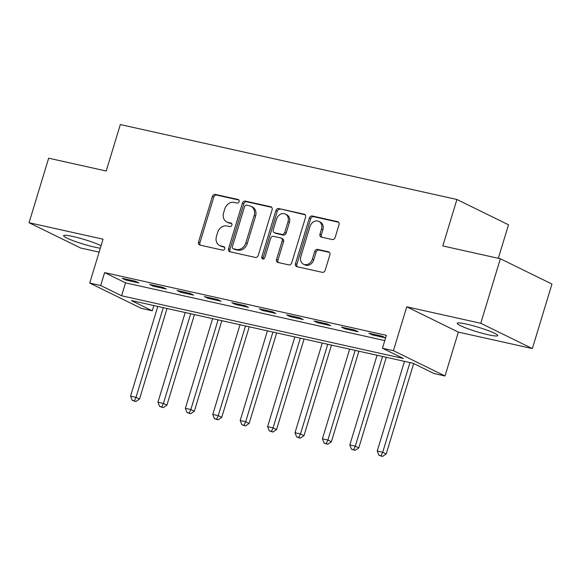 <?xml version="1.0" encoding="UTF-8"?>
<svg xmlns="http://www.w3.org/2000/svg" width="581" height="581" viewBox="0 0 581 581"><rect width="100%" height="100%" fill="white"/><g stroke="black" fill="none" stroke-linecap="round" stroke-linejoin="round"><path stroke-width="0.87" d="M239.132 201.622A1.866 1.532 -63.9 0 0 238.166 199.515L215.297 194.424A2.665 2.186 -63.9 0 0 212.377 196.48L198.52 242.074A2.665 2.186 -63.9 0 0 199.501 244.95A2.665 2.186 -63.9 0 0 199.9 245.088L222.77 250.179A1.866 1.532 -63.9 0 0 223.852 246.635L220.889 245.974A8.526 6.994 -63.9 0 1 219.596 245.523A8.526 6.994 -63.9 0 1 216.466 236.336L217.621 232.538A8.526 6.994 -63.9 0 1 226.968 225.965L229.931 226.619A1.866 1.532 -63.9 0 0 231.006 223.075L228.05 222.414A8.526 6.994 -63.9 0 1 226.757 221.964A8.526 6.994 -63.9 0 1 223.62 212.777L224.774 208.978A8.526 6.994 -63.9 0 1 234.128 202.399L237.084 203.06A1.866 1.532 -63.9 0 0 239.132 201.622M466.623 324.125A21.17 2.353 -163.1 0 0 457.24 323.305A21.17 2.353 -163.1 0 0 467.444 328.585A21.17 2.353 -163.1 0 0 488.374 334.794A21.17 2.353 -163.1 0 0 497.757 335.615A21.17 2.353 -163.1 0 0 487.553 330.342A21.17 2.353 -163.1 0 0 466.623 324.125M101.087 245.683A21.17 2.353 -163.1 0 0 73.024 236.503A21.17 2.353 -163.1 0 0 63.641 235.683A21.17 2.353 -163.1 0 0 73.845 240.955A21.17 2.353 -163.1 0 0 94.776 247.165A21.17 2.353 -163.1 0 0 100.317 248.196M332.23 239.525A2.665 2.186 -63.9 0 0 335.15 237.469L339.043 224.673A2.665 2.186 -63.9 0 0 338.062 221.804A2.665 2.186 -63.9 0 0 337.655 221.666L312.258 216.009A2.665 2.186 -63.9 0 0 309.339 218.064L295.482 263.665A2.665 2.186 -63.9 0 0 296.463 266.534A2.665 2.186 -63.9 0 0 296.862 266.679L322.266 272.329A2.665 2.186 -63.9 0 0 325.186 270.274L329.877 254.827A2.665 2.186 -63.9 0 0 328.904 251.951A2.665 2.186 -63.9 0 0 328.497 251.813L317.625 249.394A2.665 2.186 -63.9 0 0 314.706 251.442L312.375 259.111A7.125 5.846 -63.9 0 1 303.485 264.224A7.125 5.846 -63.9 0 1 300.864 256.548L309.985 226.525A7.125 5.846 -63.9 0 1 318.882 221.405A7.125 5.846 -63.9 0 1 321.496 229.088L319.978 234.092A2.665 2.186 -63.9 0 0 320.959 236.961A2.665 2.186 -63.9 0 0 321.358 237.106L332.23 239.525M382.458 348.237L393.424 350.677L445.01 375.98L434.043 373.539L413.135 363.285L131.364 300.551L152.28 310.806L141.314 308.366L89.728 283.07L100.687 285.511L121.603 295.765L403.374 358.499L382.458 348.237L386.38 335.331L104.609 272.605L100.687 285.511M89.728 283.07L103.055 239.19L29.05 222.719L48.651 158.192L106.214 171.01L120.325 124.552L456.913 199.486L442.802 245.945L500.364 258.756L480.756 323.283L406.751 306.804L393.424 350.677M272.104 209.777A2.665 2.186 -63.9 0 0 271.124 206.901A2.665 2.186 -63.9 0 0 270.717 206.763L245.32 201.106A2.665 2.186 -63.9 0 0 242.4 203.161L228.544 248.762A2.665 2.186 -63.9 0 0 229.524 251.631A2.665 2.186 -63.9 0 0 229.931 251.776L255.328 257.427A2.665 2.186 -63.9 0 0 258.247 255.371L272.104 209.777M278.793 208.557L304.19 214.215A2.665 2.186 -63.9 0 1 304.589 214.353A2.665 2.186 -63.9 0 1 305.57 217.221L291.713 262.823A2.665 2.186 -63.9 0 1 288.793 264.878L277.921 262.459A2.665 2.186 -63.9 0 1 277.522 262.321A2.665 2.186 -63.9 0 1 276.541 259.446L282.163 240.955A2.665 2.186 -63.9 0 0 281.182 238.079A2.665 2.186 -63.9 0 0 280.776 237.941L273.571 236.336A2.665 2.186 -63.9 0 0 270.644 238.392L264.798 257.644A1.866 1.532 -63.9 0 1 261.784 256.976L275.866 210.612A2.665 2.186 -63.9 0 1 278.793 208.557L305.17 214.803M500.364 258.756L551.95 284.058L532.349 348.578L480.756 323.283M29.05 222.719L80.636 248.014L99.126 252.132M104.609 272.605L125.525 282.86L384.782 340.582M125.685 280.006L138.837 282.932L135.351 281.219L122.199 278.292L125.685 280.006L125.946 279.127M153.094 286.106L166.246 289.033L162.76 287.326L149.607 284.392L153.094 286.106L153.355 285.227M180.502 292.207L193.655 295.133L190.169 293.427L177.016 290.5L180.502 292.207L180.764 291.335M207.911 298.307L221.063 301.241L217.577 299.527L204.425 296.6L207.911 298.307L208.172 297.436M235.32 304.408L248.479 307.342L244.993 305.628L231.834 302.701L235.32 304.408L235.588 303.536M262.728 310.515L275.888 313.442L272.402 311.736L259.242 308.801L262.728 310.515L262.997 309.637M290.137 316.616L303.297 319.543L299.811 317.836L286.651 314.909L290.137 316.616L290.406 315.744M317.546 322.716L330.705 325.643L327.219 323.937L314.06 321.01L317.546 322.716L317.814 321.845M344.954 328.817L358.114 331.751L354.628 330.037L341.468 327.11L344.954 328.817L345.223 327.945M372.37 334.925L385.523 337.851L382.037 336.145L368.884 333.211L372.37 334.925L372.632 334.046M498.324 258.305L508.506 224.782L456.913 199.486M406.751 306.804L458.344 332.107L532.349 348.578M458.344 332.107L445.01 375.98M153.871 305.562L152.28 310.806M125.525 282.86L121.603 295.765M226.757 221.964L228.151 222.646A8.526 6.994 -63.9 0 0 229.444 223.097L228.05 222.414M231.797 223.627L229.444 223.097M219.596 245.523L220.991 246.206A8.526 6.994 -63.9 0 0 222.283 246.656L220.889 245.974M224.644 247.186L222.283 246.656M238.958 200.06L216.691 195.107A2.665 2.186 -63.9 0 0 213.772 197.162L199.915 242.764A2.665 2.186 -63.9 0 0 200.314 245.182M271.705 207.352L246.714 201.789A2.665 2.186 -63.9 0 0 243.795 203.844L229.938 249.445A2.665 2.186 -63.9 0 0 230.337 251.863M246.613 205.18A1.866 1.532 -63.9 0 0 244.565 206.618L232.407 246.649A1.866 1.532 -63.9 0 0 233.373 248.755L236.496 249.452A8.526 6.994 -63.9 0 0 245.843 242.873L254.158 215.515A8.526 6.994 -63.9 0 0 251.021 206.328A8.526 6.994 -63.9 0 0 249.736 205.877L246.613 205.18M233.09 248.653L234.484 249.336A1.866 1.532 -63.9 0 0 234.768 249.438L233.373 248.755M251.021 206.328L252.415 207.01A8.526 6.994 -63.9 0 1 255.553 216.197L247.237 243.562A8.526 6.994 -63.9 0 1 237.89 250.135L234.768 249.438M281.182 238.079L282.577 238.769A2.665 2.186 -63.9 0 1 283.557 241.638L277.936 260.128A2.665 2.186 -63.9 0 0 278.335 262.554M280.187 209.24A2.665 2.186 -63.9 0 0 277.26 211.295L263.178 257.659A1.866 1.532 -63.9 0 0 263.28 259.09M287.994 221.76A7.125 5.846 -63.9 0 0 285.373 214.084A7.125 5.846 -63.9 0 0 276.476 219.197L273.266 229.778A2.665 2.186 -63.9 0 0 274.239 232.647A2.665 2.186 -63.9 0 0 274.646 232.792L281.858 234.397A2.665 2.186 -63.9 0 0 284.777 232.342L287.994 221.76L289.389 222.45A7.125 5.846 -63.9 0 0 286.767 214.767L285.373 214.084M274.239 232.647L275.634 233.33A2.665 2.186 -63.9 0 0 276.04 233.475L274.646 232.792M289.389 222.45L286.172 233.025A2.665 2.186 -63.9 0 1 283.252 235.08L276.04 233.475M318.882 221.405L320.276 222.095A7.125 5.846 -63.9 0 1 322.891 229.771L321.373 234.775A2.665 2.186 -63.9 0 0 321.772 237.193M303.485 264.224L304.88 264.907A7.125 5.846 -63.9 0 0 313.769 259.794L312.375 259.111M329.485 252.401L319.02 250.077A2.665 2.186 -63.9 0 0 316.1 252.132L313.769 259.794M338.643 222.254L313.653 216.691A2.665 2.186 -63.9 0 0 310.733 218.746L296.876 264.348A2.665 2.186 -63.9 0 0 297.276 266.766M157.792 306.434L130.543 396.126L136.027 397.346L139.513 399.053L167.03 308.489M134.407 400.846L132.214 400.36L135.801 401.529L134.407 400.846L136.027 397.346L163.276 307.654M132.214 400.36L130.543 396.126M139.513 399.053L135.801 401.529M185.201 312.542L157.952 402.226L163.435 403.446L166.921 405.153L194.439 314.597M161.816 406.947L159.622 406.46L163.21 407.63L161.816 406.947L163.435 403.446L190.684 313.762M159.622 406.46L157.952 402.226M166.921 405.153L163.21 407.63M212.61 318.642L185.361 408.327L190.844 409.547L194.33 411.261L221.848 320.697M189.224 413.047L187.031 412.561L190.619 413.737L189.224 413.047L190.844 409.547L218.093 319.862M187.031 412.561L185.361 408.327M194.33 411.261L190.619 413.737M240.018 324.743L212.769 414.427L218.253 415.655L221.739 417.361L249.256 326.798M216.633 419.155L214.44 418.661L218.028 419.838L216.633 419.155L218.253 415.655L245.502 325.963M214.44 418.661L212.769 414.427M221.739 417.361L218.028 419.838M267.434 330.843L240.185 420.535L245.661 421.755L249.147 423.462L276.665 332.898M244.049 425.256L241.856 424.769L245.443 425.938L244.049 425.256L245.661 421.755L272.91 332.063M241.856 424.769L240.185 420.535M249.147 423.462L245.443 425.938M294.843 336.944L267.594 426.636L273.07 427.856L276.556 429.562L304.074 339.006M271.458 431.356L269.264 430.87L272.852 432.039L271.458 431.356L273.07 427.856L300.326 338.171M269.264 430.87L267.594 426.636M276.556 429.562L272.852 432.039M322.252 343.051L295.003 432.736L300.486 433.956L303.972 435.67L331.482 345.107M298.866 437.457L296.673 436.97L300.261 438.147L298.866 437.457L300.486 433.956L327.735 344.272M296.673 436.97L295.003 432.736M303.972 435.67L300.261 438.147M349.66 349.152L322.411 438.837L327.895 440.057L331.381 441.771L358.891 351.207M326.275 443.564L324.082 443.071L327.669 444.247L326.275 443.564L327.895 440.057L355.144 350.372M324.082 443.071L322.411 438.837M331.381 441.771L327.669 444.247M377.069 355.252L349.82 444.944L355.303 446.164L358.789 447.871L386.3 357.308M353.684 449.665L351.49 449.178L355.078 450.348L353.684 449.665L355.303 446.164L382.552 356.473M351.49 449.178L349.82 444.944M358.789 447.871L355.078 450.348M404.478 361.353L377.229 451.045L382.712 452.265L386.198 453.972L413.672 363.546M381.092 455.765L378.899 455.279L382.487 456.448L381.092 455.765L382.712 452.265L409.961 362.573M378.899 455.279L377.229 451.045M386.198 453.972L382.487 456.448M238.697 199.777L238.166 199.515M224.382 246.896L223.852 246.635M231.543 223.336L231.006 223.075M199.915 242.764L198.52 242.074M213.772 197.162L212.377 196.48M216.691 195.107L215.297 194.424M229.938 249.445L228.544 248.762M243.795 203.844L242.4 203.161M246.714 201.789L245.32 201.106M271.48 207.134L270.717 206.763M237.89 250.135L236.496 249.452M247.237 243.562L245.843 242.873M255.553 216.197L254.158 215.515M304.952 214.585L304.19 214.215M277.936 260.128L276.541 259.446M283.557 241.638L282.163 240.955M263.178 257.659L261.784 256.976M277.26 211.295L275.866 210.612M283.252 235.08L281.858 234.397M286.172 233.025L284.777 232.342M321.373 234.775L319.978 234.092M322.891 229.771L321.496 229.088M316.1 252.132L314.706 251.442M319.02 250.077L317.625 249.394M329.26 252.183L328.497 251.813M296.876 264.348L295.482 263.665M310.733 218.746L309.339 218.064M313.653 216.691L312.258 216.009M338.418 222.036L337.655 221.666"/></g></svg>
